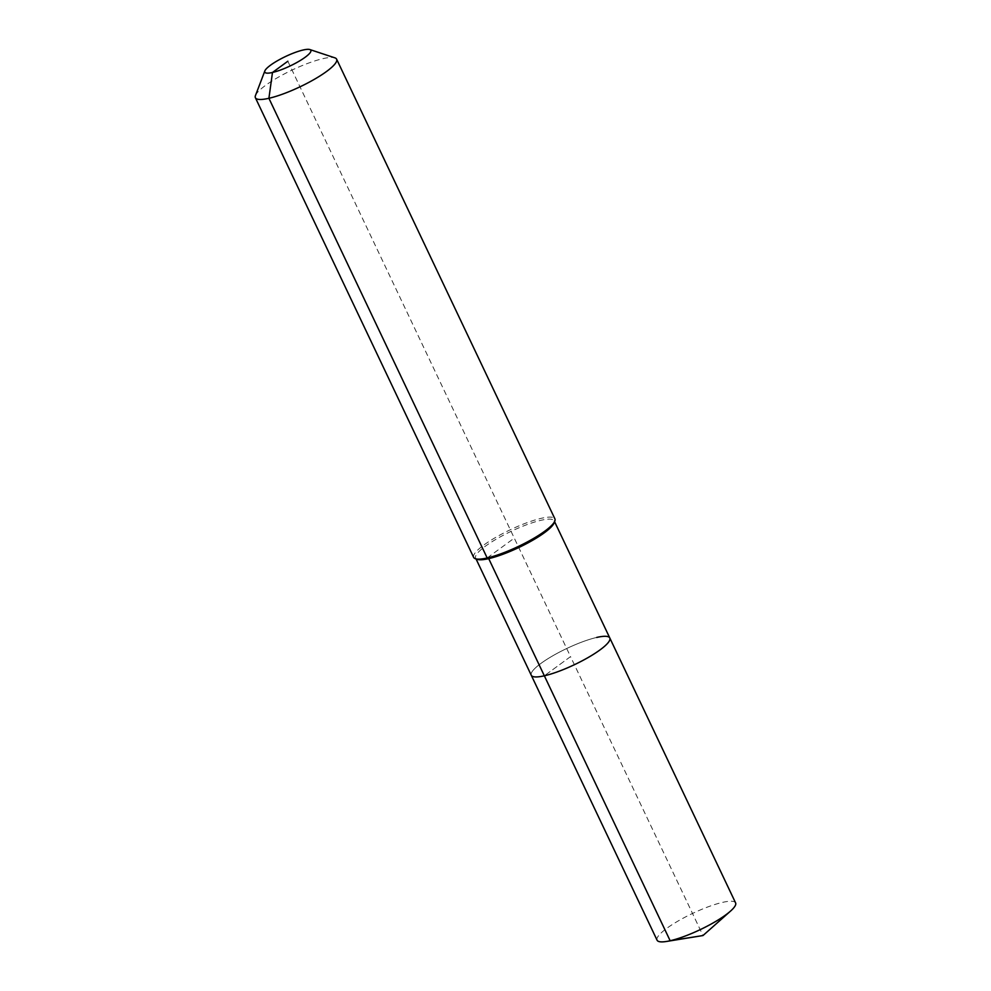<?xml version="1.0" encoding="UTF-8"?>
<svg xmlns="http://www.w3.org/2000/svg" width="991" height="991" viewBox="0 0 991 991"><rect width="100%" height="100%" fill="white"/><g stroke="black" fill="none" stroke-linecap="round" stroke-linejoin="round"><path stroke-width="0.74" stroke-dasharray="4.96 3.72" d="M657.083 940.211A43.468 8.956 154.6 0 1 678.439 920.825A43.468 8.956 154.6 0 1 722.538 902.38A43.468 8.956 154.6 0 1 735.607 902.925M596.731 637.436A43.468 8.956 154.6 0 0 552.631 655.881A43.468 8.956 154.6 0 0 531.275 675.267A43.468 8.956 154.6 0 1 552.631 655.881A43.468 8.956 154.6 0 1 596.731 637.436A43.468 8.956 154.6 0 1 609.799 637.981M477.34 559.382A43.468 8.956 154.6 0 1 475.643 558.094A43.468 8.956 154.6 0 1 496.999 538.72A43.468 8.956 154.6 0 1 541.098 520.275A43.468 8.956 154.6 0 1 554.167 520.808A43.468 8.956 154.6 0 1 554.093 522.938M473.661 557.413A44.954 9.266 154.6 0 1 495.76 537.37A44.954 9.266 154.6 0 1 541.371 518.293A44.954 9.266 154.6 0 1 554.898 518.85M255.467 95.545A44.954 9.266 154.6 0 1 281.444 75.477A44.954 9.266 154.6 0 1 323.103 58.618A44.954 9.266 154.6 0 1 334.871 57.837M287.836 61.231L570.543 656.624L544.344 675.8L570.543 656.624L702.991 935.541M487.176 557.97L514.279 538.125M475.643 558.094L476.052 558.961M554.167 520.808L554.576 521.675"/><path stroke-width="1.49" d="M596.731 637.436A43.468 8.956 154.6 0 1 609.799 637.981L735.607 902.925A43.468 8.956 154.6 0 1 730.578 911.051A43.468 8.956 154.6 0 1 670.151 940.744A43.468 8.956 154.6 0 1 666.559 941.45A43.468 8.956 154.6 0 1 657.083 940.211L531.275 675.267A43.468 8.956 154.6 0 0 544.344 675.8A43.468 8.956 154.6 0 1 531.275 675.267L476.052 558.961M554.576 521.675L609.799 637.981A43.468 8.956 154.6 0 1 588.443 657.355A43.468 8.956 154.6 0 1 544.344 675.8L670.151 940.744L702.991 935.541L666.559 941.45M309.849 49.55L334.871 57.837A44.954 9.266 154.6 0 1 336.618 59.175L554.898 518.85A44.954 9.266 154.6 0 1 554.824 521.043L554.093 522.938A43.468 8.956 154.6 0 1 528.983 542.337A43.468 8.956 154.6 0 1 488.712 558.639A43.468 8.956 154.6 0 1 477.34 559.382L475.42 558.751A44.954 9.266 154.6 0 1 473.661 557.413L255.393 97.737A44.954 9.266 154.6 0 1 255.467 95.545L264.857 70.918A25.481 5.252 154.6 0 1 279.573 59.547A25.481 5.252 154.6 0 1 303.184 49.996A25.481 5.252 154.6 0 1 309.849 49.55A25.481 5.252 154.6 0 1 300.446 60.401A25.481 5.252 154.6 0 1 272.475 72.479A25.481 5.252 154.6 0 1 264.857 70.918M554.824 521.043A44.954 9.266 154.6 0 1 528.847 541.111A44.954 9.266 154.6 0 1 487.176 557.97A44.954 9.266 154.6 0 1 475.42 558.751M336.618 59.175A44.954 9.266 154.6 0 1 314.531 79.218A44.954 9.266 154.6 0 1 268.908 98.295A44.954 9.266 154.6 0 1 255.393 97.737M609.799 637.981A43.468 8.956 154.6 0 1 588.443 657.355A43.468 8.956 154.6 0 1 544.344 675.8L488.712 558.639L487.176 557.97L268.908 98.295L272.475 72.479L287.836 61.231M702.991 935.541L730.578 911.051"/></g></svg>
